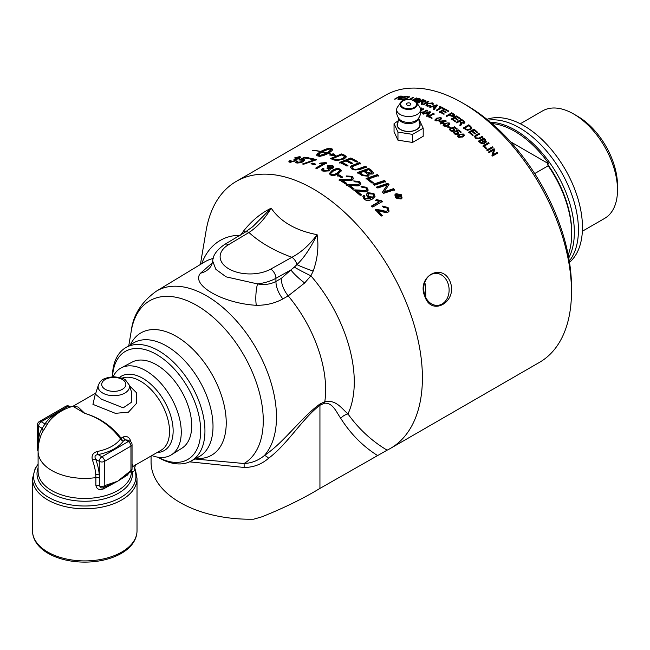 <?xml version="1.0" encoding="UTF-8"?>
<svg xmlns="http://www.w3.org/2000/svg" width="650" height="650" viewBox="0 0 650 650"><rect width="100%" height="100%" fill="white"/><g stroke="black" fill="none" stroke-linecap="round" stroke-linejoin="round"><path stroke-width="0.97" d="M375.31 200.736L376.456 200.078L381.461 201.256L382.168 201.971M371.434 206.424L378.942 202.093L379.121 201.622L375.481 200.257L376.618 199.599L381.639 200.785A154.164 89.009 60 0 1 382.354 201.508L372.718 207.066A154.164 89.009 -120 0 0 371.621 205.952L379.121 201.622M381.461 201.256L381.639 200.785M376.456 200.078L376.618 199.599M367.965 195.081L368.558 197.121L372.499 197.511L373.596 196.121M368.704 196.617L372.653 197.015L373.693 195.877L373.1 194.123L368.924 193.773L368.006 194.813L368.558 197.121M362.863 196.739L363.651 195.788L364.845 196.69M366.316 194.594L367.656 193.229L373.791 193.936L374.936 196.763M364.358 197.275L364.845 198.933L370.467 198.884L370.849 198.25L367.388 196.966L366.364 194.334L367.786 192.717L373.929 193.432L375.026 196.519L372.442 199.03C368.908 200.98 366.088 200.956 364 198.957L362.911 196.479L363.789 195.268L364.983 196.178L364.39 197.023L364.991 198.429L370.849 198.25M363.651 195.788L363.789 195.268M346.539 185.299L347.555 184.356L352.576 184.438C356.046 184.957 358.069 184.941 358.654 184.413L359.328 183.544L358.532 182.106L354.754 181.862L353.673 180.928L359.531 181.569L360.912 183.966L359.824 185.347C359.149 186.046 356.891 186.111 353.039 185.526L349.351 185.242L349.286 185.811L353.917 189.28M354.096 181.293L359.458 182.13L360.848 184.234M347.49 184.925L352.511 185.006C355.964 185.51 357.988 185.502 358.572 184.966L359.255 183.804M349.351 185.242A154.164 89.009 60 0 1 354.006 188.727L352.869 189.386A154.164 89.009 -120 0 0 346.596 184.73L347.555 184.356M337.602 176.028L338.788 175.346L342.396 177.515M341.234 177.596A154.164 89.009 -120 0 0 337.602 175.419L338.788 174.736A154.164 89.009 60 0 1 342.412 176.914L341.234 177.596M338.788 175.346L338.788 174.736M337.204 169.455L333.361 171.007L330.712 173.452L331.346 174.281C332.256 175.069 334.197 174.663 337.179 173.062L339.828 170.601L339.186 169.739L337.204 169.455M330.785 173.745L331.362 174.899C332.264 175.687 334.206 175.281 337.188 173.672L339.779 170.926M329.217 173.753L332.183 171.015C335.449 169.114 338.122 168.716 340.194 169.804L341.331 170.982M329.217 173.696L332.15 170.389C335.416 168.488 338.089 168.09 340.169 169.187L341.372 170.674L338.39 173.745C335.14 175.606 332.467 175.971 330.379 174.842L329.168 173.42M320.743 163.727L326.731 163.556M315.941 168.675L323.448 164.344L323.351 163.686L319.621 163.662L320.759 163.004L325.894 162.614A154.164 89.009 60 0 1 326.641 162.906L317.013 168.464A154.164 89.009 -120 0 0 315.851 168.017L323.351 163.686M325.983 163.264L325.894 162.614M320.864 163.662L320.759 163.004M303.485 164.206L309.083 161.964M310.513 159.096L315.908 160.119M314.048 159.949A154.164 89.009 -120 0 0 309.546 158.893L310.684 158.234A154.164 89.009 60 0 1 316.648 159.697L303.648 164.247A154.164 89.009 -120 0 0 302.486 163.979L314.048 159.949L314.169 160.534M310.838 158.909L310.684 158.234M289.079 162.11L290.29 161.249M295.303 159.559L295.1 158.917L298.659 158.137L298.716 157.17L294.548 157.926L299.658 156.609L300.771 157.081L299.756 158.251L296.587 159.266L296.912 159.981M299.219 157.292L300.69 157.471M298.862 158.819L298.927 157.844M295.319 159.599L296.676 159.543M294.905 161.362L295.059 160.16M290.071 161.265L289.843 160.582L291.062 160.526L290.891 161.704L290.257 161.452L290.599 162.273M297.026 159.583L296.587 159.266L295.88 160.786L289.908 162.264L288.771 161.834L289.843 160.582M299.528 158.088L298.716 157.17M291.062 162.248L290.891 161.704L294.702 160.688L294.84 159.477L293.954 159.51L295.1 158.917M295.75 160.444L294.84 159.477M398.726 196.82L398.133 196.251A153.416 88.579 60 0 0 397.906 196.016L398.101 195.569A154.164 89.009 60 0 1 398.328 195.804L399.539 196.552M399.523 196.755L399.132 195.333A154.164 89.009 -120 0 0 398.913 195.097L398.101 195.569M397.361 198.177L397.727 197.405M395.671 196.414L398.824 194.252A154.164 89.009 60 0 1 399.384 194.829L400.254 195.748L400.205 197.056L398.645 196.755L398.044 198.9M398.629 194.707L400.051 196.194L400.002 197.494M398.483 197.795L398.247 198.453A154.164 89.009 -120 0 0 397.564 197.73L397.776 195.983A154.164 89.009 -120 0 0 397.637 195.837L396.419 196.536A154.164 89.009 -120 0 0 395.858 195.959L398.824 194.252M398.645 196.755L398.678 197.348M395.509 195.349L396.077 198.055L400.384 198.941L401.286 197.836M400.587 198.502L401.408 197.624L400.757 195.016L396.435 194.163L395.59 195.114L396.281 197.608L400.587 198.502L400.384 198.941M394.794 195.065L395.744 194.106L401.107 195.154L401.984 198.161M395.931 193.643L401.31 194.699L402.098 197.949L401.091 199.038L395.736 197.917L394.867 194.838L395.744 194.106M373.23 184.738L384.345 180.984L385.531 182.008M374.546 185.218A154.164 89.009 -120 0 0 373.344 184.21L384.467 180.456A154.164 89.009 60 0 1 385.661 181.488L374.546 185.218M384.345 180.984L384.467 180.456M371.8 172.843L371.321 173.786L367.055 172.908A153.416 88.579 60 0 0 365.097 171.551L365.146 170.974A154.164 89.009 60 0 1 367.112 172.331L371.386 173.217L371.898 172.567L370.711 171.153A154.164 89.009 -120 0 0 368.656 169.715L365.146 170.974M363.423 175.094L363.366 175.671L362.156 174.891A153.416 88.579 60 0 0 359.986 173.412L360.035 172.827A154.164 89.009 60 0 1 362.204 174.314L363.423 175.094L367.014 175.329L367.591 174.639L366.324 173.127A154.164 89.009 -120 0 0 363.878 171.429L360.035 172.827M363.366 175.671L366.949 175.898L367.494 174.915M357.5 173.062L368.656 169L368.696 168.423A154.164 89.009 60 0 1 371.637 170.454L373.514 172.868L372.604 174.021L368.68 174.062L368.997 175.492M368.656 169L372.694 171.909L373.441 173.144M368.68 174.062L369.07 175.216L368.274 176.248L362.099 175.581A154.164 89.009 -120 0 0 357.541 172.469L368.696 168.423M352.641 163.865L347.303 161.086L347.262 160.461A154.164 89.009 60 0 1 352.625 163.248L351.358 163.735A154.164 89.009 -120 0 0 345.995 160.956L342.119 162.484L342.16 163.118L347.969 166.099M339.674 163.044L350.829 158.624L357.492 162.11M342.119 162.484A154.164 89.009 60 0 1 347.953 165.482L346.686 165.969A154.164 89.009 -120 0 0 339.625 162.411L350.781 157.991A154.164 89.009 60 0 1 357.484 161.493L356.216 161.98A154.164 89.009 -120 0 0 350.748 159.096L347.262 160.461M350.829 158.624L350.781 157.991M337.399 159.819L337.472 160.461L334.409 159.713A153.416 88.579 60 0 0 332.971 159.153L332.881 158.494A154.164 89.009 60 0 1 334.327 159.063L338.959 159.729L343.208 158.34L344.346 156.276L343.111 155.61A154.164 89.009 -120 0 0 341.502 154.952L332.881 158.494M337.472 160.461L343.273 158.982L344.419 156.918M344.346 156.276L344.573 157.105M331.289 158.893L341.632 154.602L346.239 157.048M333.694 159.827A154.164 89.009 -120 0 0 330.411 158.567L341.543 153.952A154.164 89.009 60 0 1 344.305 155.058L346.263 156.715L344.402 158.933L335.343 160.363L333.694 159.827M345.735 156.431L345.67 155.789M341.632 154.602L341.543 153.952M462.142 133.973L460.029 134.729L458.583 136.021L458.9 136.841L462.085 136.468L463.523 135.184L463.214 134.339L462.142 133.973M458.575 136.305L458.778 137.369L461.955 136.987L463.418 135.419M457.624 136.378L459.266 134.721L463.637 134.558L464.262 135.647M457.738 135.85L459.379 134.184L463.759 134.038L464.36 135.387L462.727 137.02L458.364 137.15L457.746 135.826M449.548 129.659L450.011 129.139L450.743 129.602L451.003 131.089M452.652 128.732L454.626 130.293M451.246 128.578L454.464 127.392L457.039 129.342M451.766 131.308L453.131 131.024L453.676 130.065M450.45 129.911L450.816 129.041L450.824 130.374L453.221 130.471L453.781 129.805L453.302 128.928L451.319 128.018L454.537 126.831A154.164 89.009 60 0 1 457.129 128.798L456.511 129.155A154.164 89.009 -120 0 0 454.431 127.571L452.733 128.18L454.049 128.732L454.707 130.032L453.96 130.959L452.302 131.357L450.296 130.683L449.54 129.374L450.084 128.578L450.816 129.041M450.011 129.139L450.084 128.578M452.668 128.611L452.733 128.18M454.464 127.392L454.537 126.831M428.114 117.073L433.387 114.026L433.363 113.401A154.164 89.009 60 0 1 434.062 113.766L429.406 116.447L429.431 117.073L432.014 118.471M433.387 114.026L434.086 114.384M429.406 116.447A154.164 89.009 60 0 1 432.006 117.853L431.381 118.211A154.164 89.009 -120 0 0 428.082 116.447L433.363 113.401M426.359 113.864L426.311 113.238A154.164 89.009 60 0 1 428.098 114.108L429.739 112.182L426.311 113.238M426.798 116.399L427.749 114.546A153.416 88.579 60 0 1 428.139 114.741L428.098 114.108M428.139 114.741L429.739 112.182M429.747 112.385L430.723 112.686M425.701 113.547L426.319 113.368M423.369 114.124A154.164 89.009 -120 0 0 422.63 113.782L429.934 111.686A154.164 89.009 60 0 1 430.682 112.052L427.562 116.179A154.164 89.009 -120 0 0 426.766 115.773L427.749 114.546A154.164 89.009 -120 0 0 425.547 113.474L423.369 114.124M429.975 112.32L429.934 111.686M421.46 108.558L421.379 107.965A154.164 89.009 60 0 1 422.037 108.225L420.55 109.086M420.428 108.517L421.379 107.965M488.597 152.214L493.878 149.167L494.52 149.89L492.863 155.106L497.014 152.709L497.608 153.4M489.426 152.466A154.164 89.009 -120 0 0 488.816 151.791L494.098 148.736A154.164 89.009 60 0 1 494.747 149.459L493.098 154.692L497.25 152.303A154.164 89.009 60 0 1 497.843 152.994L492.562 156.041A154.164 89.009 -120 0 0 491.928 155.301L493.569 150.069L489.426 152.466M497.014 152.709L497.25 152.303M492.863 155.106L493.098 154.692M494.52 149.89L494.747 149.459M493.878 149.167L494.098 148.736M482.95 146.177L488.418 142.667A154.164 89.009 60 0 1 489.068 143.341L484.413 146.031L484.218 146.486L486.606 149.004M488.223 143.13L488.873 143.796M484.413 146.031A154.164 89.009 60 0 1 486.817 148.566L486.192 148.923A154.164 89.009 -120 0 0 483.137 145.722L488.418 142.667M475.369 136.833L475.808 138.32L478.847 138.621L481.894 136.857L482.56 137.491M474.402 136.549L478.611 133.803L479.277 134.42M481.894 136.857L482.056 136.37A154.164 89.009 60 0 1 482.723 137.012L479.676 138.767L475.394 138.247L474.443 136.289L478.757 133.307A154.164 89.009 60 0 1 479.432 133.916L475.394 136.573L475.962 137.832L479.009 138.133L482.056 136.37M478.611 133.803L478.757 133.307M457.925 120.266L455.024 118.276L455.073 117.691A154.164 89.009 60 0 1 457.982 119.689L457.356 120.055A154.164 89.009 -120 0 0 454.448 118.056L452.652 119.088L452.611 119.673L455.821 121.883M451.287 119.567L456.568 116.521L460.354 119.112M452.652 119.088A154.164 89.009 60 0 1 455.878 121.306L455.252 121.672A154.164 89.009 -120 0 0 451.327 118.983L456.609 115.936A154.164 89.009 60 0 1 460.411 118.536L459.794 118.901A154.164 89.009 -120 0 0 456.682 116.764L455.073 117.691M456.568 116.521L456.609 115.936M453.708 114.871L453.407 116.358L453.676 115.464L453.407 116.358L451.206 116.122A153.416 88.579 60 0 0 449.849 115.278L449.865 114.676A154.164 89.009 60 0 1 451.23 115.529L453.44 115.773L453.708 114.871L453.107 114.433A154.164 89.009 -120 0 0 451.758 113.588L449.865 114.676M446.387 116.447L451.661 113.401L454.764 115.651M447.102 116.277A154.164 89.009 -120 0 0 446.396 115.846L451.677 112.799A154.164 89.009 60 0 1 453.668 114.034L454.854 115.351L454.179 116.228L450.596 115.887A154.164 89.009 -120 0 0 449.247 115.042L447.102 116.277M454.391 115.172L454.423 114.579M451.661 113.401L451.677 112.799M439.238 107.299L439.863 106.941L444.015 109.046M436.304 110.841L440.96 108.152L440.927 107.526A154.164 89.009 -120 0 0 439.197 106.665L439.814 106.308A154.164 89.009 60 0 1 443.999 108.42L443.373 108.786A154.164 89.009 -120 0 0 441.626 107.876L436.971 110.565A154.164 89.009 -120 0 0 436.272 110.216L440.927 107.526M439.863 106.941L439.814 106.308M433.201 107.055L433.144 106.446A154.164 89.009 60 0 1 434.923 107.258L436.564 105.357L433.144 106.446M433.631 109.533L434.574 107.689A153.416 88.579 60 0 1 434.972 107.9L434.923 107.258M434.972 107.9L436.564 105.357M436.581 105.584L437.564 105.853M432.567 106.771L433.152 106.6M430.202 107.356A154.164 89.009 -120 0 0 429.463 107.039L436.759 104.878A154.164 89.009 60 0 1 437.507 105.219L434.379 109.281A154.164 89.009 -120 0 0 433.582 108.899L434.574 107.689A154.164 89.009 -120 0 0 432.372 106.689L430.202 107.356M436.816 105.519L436.759 104.878M423.556 104.691A154.164 89.009 -120 0 0 422.874 104.439L428.147 101.392A154.164 89.009 60 0 1 428.837 101.644L423.556 104.691M428.236 101.985L428.147 101.392M421.289 101.774L421.192 101.205A154.164 89.009 60 0 1 422.654 101.66L424.808 101.571L424.564 100.709A154.164 89.009 -120 0 0 422.931 100.197L421.192 101.205M421.85 102.034A153.416 88.579 60 0 1 422.646 102.286M424.921 102.229L424.677 101.368M424.897 102.082L424.564 100.709M421.346 104.536L421.842 102.594M425.084 100.978L426.034 101.376M420.745 101.603L421.208 101.335M418.243 102.911A154.164 89.009 -120 0 0 417.56 102.7L422.833 99.653A154.164 89.009 60 0 1 425.116 100.36L426.148 101.01L425.514 101.806L422.63 102.147L422.094 104.171A154.164 89.009 -120 0 0 421.241 103.878L421.371 101.798A154.164 89.009 -120 0 0 420.582 101.554L418.243 102.911M422.029 102.838L421.728 101.928M422.939 100.197L422.833 99.653M416.398 98.434L416.284 97.963A154.164 89.009 60 0 1 416.959 98.109L413.254 100.23M412.677 100.027L416.284 97.963M413.116 97.752L413.01 97.313A154.164 89.009 60 0 1 413.668 97.435L410.118 99.499M409.354 99.442L413.01 97.313M402.976 99.653A154.164 89.009 -120 0 0 399.336 99.312L404.617 96.265A154.164 89.009 60 0 1 408.135 96.59L407.517 96.947A154.164 89.009 -120 0 0 404.633 96.671L403.016 97.606A154.164 89.009 60 0 1 405.722 97.866L405.096 98.223A154.164 89.009 -120 0 0 402.399 97.963L400.603 99.003A154.164 89.009 60 0 1 403.593 99.296L402.976 99.653M400.733 99.426L400.603 99.003M403.146 98.028L403.016 97.606M404.747 96.679L404.617 96.265M399.474 98.093L398.71 99.271A154.164 89.009 -120 0 0 397.914 99.231L398.539 97.825L398.084 97.443A154.164 89.009 60 0 1 399.441 97.476L401.505 97.004L401.334 96.468A154.164 89.009 -120 0 0 399.831 96.436L398.084 97.443M398.759 98.134A153.416 88.579 60 0 1 399.449 98.15M401.602 97.313L401.334 96.468M398.133 99.913L398.767 98.507M401.936 96.809L402.472 96.834M398.214 97.809A154.164 89.009 -120 0 0 397.483 97.793L395.135 99.149A154.164 89.009 -120 0 0 394.509 99.149L399.791 96.103A154.164 89.009 60 0 1 401.895 96.127L402.821 96.346L402.163 97.037L399.49 97.971M398.604 99.247L398.539 97.825M329.664 149.053L322.229 151.409L322.067 150.735L326.763 148.842L330.119 148.444A154.164 89.009 60 0 1 331.825 148.85L332.532 149.606L332.158 150.483L328.64 153.311A154.164 89.009 60 0 1 331.744 154.261L333.255 153.749L335.961 155.821L329.558 155.009L331.451 154.359A154.164 89.009 -120 0 0 328.421 153.441L323.042 155.748L319.044 156.236A154.164 89.009 -120 0 0 317.338 155.821L316.648 155.074L317.614 153.652A154.164 89.009 60 0 1 319.304 154.009L318.346 155.447L319.256 155.781L326.706 152.961A154.164 89.009 -120 0 0 322.384 151.921L322.595 151.791A154.164 89.009 60 0 1 326.918 152.839L330.062 150.491L330.72 148.801L326.146 149.996L321.555 152.319A154.164 89.009 60 0 1 322.4 152.506L318.776 153.538L319.02 151.816A154.164 89.009 60 0 1 319.865 151.97L322.067 150.735M323.424 150.832L323.253 150.158M322.229 151.409L321.092 152.019L320.921 151.344M321.092 152.019L320.027 152.644L319.865 151.97M320.027 152.644L319.191 152.49L319.02 151.816M319.191 152.49L318.939 154.213M332.597 149.939L330.273 149.118M331.963 149.524L331.825 148.85M330.208 148.85L330.119 148.444M329.631 148.939L329.509 148.379M328.884 149.102L328.729 148.428M327.966 149.256L327.803 148.582M326.926 149.516L326.763 148.842M325.804 149.874L325.642 149.199M324.618 150.321L324.456 149.646M326.706 152.961L326.844 153.627L325.78 154.204L325.65 153.53M325.78 154.204L324.675 154.732L324.537 154.066M324.675 154.732L323.554 155.22L323.408 154.554M323.554 155.22L322.433 155.643L322.294 154.976M322.433 155.643L321.352 155.992L321.206 155.326M321.352 155.992L320.328 156.268L320.19 155.594M319.361 156.276L319.256 155.781M320.328 156.268L319.402 156.455M319.459 154.684L317.777 154.326L317.614 153.652M317.777 154.326L317.273 154.862L317.111 154.188M317.273 154.862L316.948 155.334L316.786 154.659M316.948 155.334L316.802 155.748M332.361 149.687L332.223 149.021M330.882 150.174L330.631 150.638L330.484 149.971M330.631 150.638L330.2 151.157L330.062 150.491M330.2 151.157L329.615 151.718L329.477 151.052M329.615 151.718L328.884 152.311L328.746 151.637M328.884 152.311L328.023 152.912L327.884 152.238M328.023 152.912L327.056 153.506L326.918 152.839M331.451 154.359L331.37 155.09M334.311 155.456L333.361 154.407L331.533 154.814M333.361 154.407L333.255 153.749M331.858 154.919L331.744 154.261M320.645 151.393L320.426 151.523A154.164 89.009 -120 0 0 312.317 150.394L312.536 150.264A154.164 89.009 60 0 1 320.645 151.393M409.232 97.11L409.118 96.712L403.837 99.759A154.164 89.009 -120 0 1 404.958 99.913L405.194 99.767M405.218 99.84L405.121 99.483A154.164 89.009 60 0 1 406.169 99.637M409.118 96.712A154.164 89.009 60 0 1 409.776 96.801L405.121 99.483M416.618 100.36L416.504 99.816A154.164 89.009 60 0 1 417.601 100.092L419.908 99.523L420.046 100.214M419.624 100.368L419.112 99.149A154.164 89.009 -120 0 0 418.096 98.889L416.504 99.816M417.601 100.092L418.527 100.896M415.326 101.546L417.446 101.343L417.048 100.474A154.164 89.009 -120 0 0 415.878 100.173L414.643 100.88M417.95 101.644L417.828 100.88L417.544 101.822M419.876 99.458L420.712 99.751M416.122 100.23L416.536 99.994M418.584 101.197L418.454 100.539L418.145 101.546L416.187 102.091M418.161 98.914L418.048 98.369A154.164 89.009 60 0 1 419.949 98.849L420.834 99.377L418.706 100.839M414.148 100.62L418.048 98.369M430.406 106.104L430.341 105.552L430.861 105.95L426.928 106.072L425.856 105.146L427.245 103.521L432.404 102.919L433.339 103.805L432.933 104.666L432.079 104.471L431.787 103.261L427.96 103.781L426.782 105.048L427.212 106.169M432.477 104.561L432.404 103.829L432.079 104.471M432.152 103.456L433.298 104.138M425.986 105.454L427.497 104.081M426.782 105.048L427.473 105.698L430.341 105.552M446.111 112.726L443.202 111.101L443.186 110.484A154.164 89.009 60 0 1 446.111 112.117L445.494 112.483A154.164 89.009 -120 0 0 442.569 110.841L440.773 111.881L440.789 112.499L444.015 114.311M439.465 112.483L444.746 109.436L448.549 111.548M440.773 111.881A154.164 89.009 60 0 1 444.015 113.701L443.389 114.059A154.164 89.009 -120 0 0 439.449 111.865L444.73 108.81A154.164 89.009 60 0 1 448.549 110.939L447.923 111.304A154.164 89.009 -120 0 0 444.803 109.549L443.186 110.484M444.746 109.436L444.73 108.81M459.867 121.152L461.614 120.144A154.164 89.009 -120 0 1 463.271 121.355L463.45 123.24L461.281 122.801A153.416 88.579 60 0 0 459.802 121.721L459.867 121.152A154.164 89.009 60 0 1 461.354 122.241L463.531 122.688L463.872 122.249L463.45 123.24L463.198 121.916M459.883 125.661L460.354 122.947M456.162 122.923L461.443 119.876L461.5 119.308A154.164 89.009 60 0 1 463.824 120.997L464.872 122.419L464.238 123.224L461.337 122.947L460.826 125.767A154.164 89.009 -120 0 0 459.964 125.109L460.427 122.387L460.549 123.37M461.411 123.971L461.281 124.8M461.443 119.876L464.774 122.696M460.427 122.387L460.062 122.086A154.164 89.009 -120 0 0 459.266 121.501L456.918 122.858A154.164 89.009 -120 0 0 456.227 122.354L461.5 119.308M461.337 122.947L461.362 124.247M467.545 129.756L467.439 130.293L465.806 129.472A153.416 88.579 60 0 0 464.709 128.578L464.807 128.042A154.164 89.009 60 0 1 465.912 128.936L467.545 129.756L469.747 129.212L470.706 127.376L469.934 126.596A154.164 89.009 -120 0 0 468.845 125.71L464.807 128.042M467.439 130.293L469.633 129.74L470.592 127.912M470.706 127.376L470.722 128.343M463.401 128.391L468.683 125.344L471.299 127.571L471.681 128.594M471.673 128.416L470.438 129.813L465.368 129.358A154.164 89.009 -120 0 0 463.499 127.847L468.78 124.8A154.164 89.009 60 0 1 470.559 126.238L471.762 128.334M468.683 125.344L468.78 124.8M475.134 133.981L472.323 131.503L472.444 130.983A154.164 89.009 60 0 1 475.28 133.469L474.654 133.835A154.164 89.009 -120 0 0 471.819 131.349L469.901 132.901L473.021 135.647M468.601 132.681L473.882 129.634L477.563 132.86M470.031 132.381A154.164 89.009 60 0 1 473.168 135.143L472.542 135.501A154.164 89.009 -120 0 0 468.723 132.161L474.004 129.114A154.164 89.009 60 0 1 477.701 132.348L477.076 132.714A154.164 89.009 -120 0 0 474.061 130.057L472.444 130.983M473.882 129.634L474.004 129.114M485.379 141.814L483.819 142.09L483.137 141.505A153.416 88.579 60 0 0 482.073 140.449L482.243 139.969A154.164 89.009 60 0 1 483.316 141.034L485.42 141.57M485.046 142.171L484.835 140.034A154.164 89.009 -120 0 0 483.836 139.051L482.243 139.969M483.283 143.349L482.942 143.723L480.862 143.073A153.416 88.579 60 0 0 479.635 141.854L479.806 141.383A154.164 89.009 60 0 1 481.049 142.602L483.332 143.097M482.942 143.723L482.771 141.464A154.164 89.009 -120 0 0 481.618 140.335L479.806 141.383M478.351 141.57L483.803 138.044A154.164 89.009 60 0 1 485.664 139.88L485.956 142.317L484.144 142.261L484.185 143.609M483.632 138.523L486.322 141.984M484.144 142.261L483.795 143.942L480.415 142.959A154.164 89.009 -120 0 0 478.522 141.091L483.803 138.044M484.307 143.398L483.795 143.942M486.444 141.765L485.956 142.317M486.85 150.304L492.131 147.257L492.765 147.948M487.703 150.564A154.164 89.009 -120 0 0 487.061 149.866L492.343 146.819A154.164 89.009 60 0 1 492.984 147.518L487.703 150.564M492.131 147.257L492.343 146.819M423.564 112.604L426.692 110.801L427.383 111.109M426.692 110.801L426.636 110.159A154.164 89.009 60 0 1 427.326 110.468L424.279 112.231L419.908 112.661M420.485 112.271L423.589 111.914L426.636 110.159M423.288 109.338L423.207 108.696A154.164 89.009 60 0 1 423.906 108.981L420.745 110.801M420.704 110.142L423.207 108.696M439.384 117.747L437.271 118.576L436.158 120.453L439.376 119.836L440.473 117.951L439.384 117.747M435.898 120.226L435.996 120.941M435.809 120.543L436.15 121.006M438.084 121.062L439.359 120.437L440.464 118.552M440.473 117.951L440.733 118.796M434.972 120.339L438.425 118.008M440.627 118.064L441.602 118.853M434.972 119.998L436.597 118.186L441.017 117.65L441.675 118.552L440.042 120.25L435.63 120.762L434.964 119.868M440.375 121.347L440.351 121.948A153.416 88.579 60 0 1 442 122.996L442.024 122.403L444.413 121.03L440.375 121.347A154.164 89.009 60 0 1 442.024 122.403M442 122.996L444.381 121.615L444.413 121.03M444.405 121.176L445.534 121.095L445.567 120.502A154.164 89.009 60 0 1 446.095 120.851L442.674 122.826L443.349 123.874M445.534 121.095L446.062 121.436M439.124 121.891L440.367 121.493M440.139 124.069L441.431 122.744A154.164 89.009 -120 0 0 439.148 121.298L445.567 120.502M442.674 122.826A154.164 89.009 60 0 1 443.381 123.289L442.788 123.63A154.164 89.009 -120 0 0 442.081 123.167L440.814 123.898A154.164 89.009 -120 0 0 440.172 123.476L441.431 122.744M439.725 121.55L439.741 120.957M447.574 122.939L445.461 123.744L444.348 125.71L447.549 125.182L448.663 123.207L447.574 122.939M444.048 125.377L444.283 126.271M443.958 125.678L444.299 126.279M445.754 126.506L447.501 125.759L448.614 123.784M449.776 124.239L448.679 123.216L448.914 124.126M443.121 125.474L444.754 123.882L447.127 123.013M443.154 125.068L444.795 123.297L449.207 122.899L449.857 123.955L448.216 125.645L443.812 126.011L443.154 124.979M447.72 127.213L448.37 126.839L450.344 128.261M449.759 128.074A154.164 89.009 -120 0 0 447.777 126.644L448.427 126.271A154.164 89.009 60 0 1 450.409 127.692L449.759 128.074M448.37 126.839L448.427 126.271M453.586 132.714L454.041 132.202L454.764 132.689L454.764 134.054L457.145 134.192L457.706 133.258M456.682 131.828L458.64 133.526M455.276 131.649L458.486 130.479L461.045 132.535M454.48 132.998L454.862 132.145L454.862 133.518L457.251 133.656L457.811 133.006L457.348 132.072L455.366 131.105L458.583 129.935A154.164 89.009 60 0 1 461.159 131.999L460.533 132.356A154.164 89.009 -120 0 0 458.469 130.691L456.771 131.292L458.087 131.877L458.729 133.274L457.982 134.168L456.332 134.558L454.334 133.827L453.594 132.429L454.139 131.657L454.862 132.145M454.041 132.202L454.139 131.657M456.698 131.731L456.771 131.292M458.486 130.479L458.583 129.935M350.399 167.481L351.447 166.351L359.458 163.223L360.693 163.946M352.081 167.619L353.048 169.211C354.348 170.202 356.403 170.162 359.231 169.097L365.365 166.831L366.6 167.635M359.458 163.223L359.458 162.614A154.164 89.009 60 0 1 360.693 163.345L352.649 166.449L352.024 167.302L353.056 168.61C354.364 169.609 356.428 169.569 359.255 168.504L365.398 166.246A154.164 89.009 60 0 1 366.632 167.042L360.084 169.439L352.097 169.236L350.358 167.164L351.439 165.742L359.458 162.614M353.373 165.539L353.364 164.921M365.365 166.831L365.398 166.246M366.015 179.043L377.154 175.151L377.236 174.598A154.164 89.009 60 0 1 378.454 175.549L368.574 178.969L368.493 179.522L373.149 183.202M377.154 175.151L378.357 176.093M368.574 178.969A154.164 89.009 60 0 1 373.254 182.666L371.995 183.097A154.164 89.009 -120 0 0 366.096 178.49L377.236 174.598M382.273 192.725L387.319 184.763L377.804 188.029A154.164 89.009 -120 0 0 376.642 187.013L387.749 183.316A154.164 89.009 60 0 1 389.009 184.446L384.207 191.774L393.526 188.654A154.164 89.009 60 0 1 394.664 189.759L383.614 193.343A154.164 89.009 -120 0 0 382.428 192.229L387.319 184.763M384.207 191.774L384.053 192.262L393.356 189.142L394.493 190.239M376.512 187.525L387.611 183.828L388.863 184.949M393.356 189.142L393.526 188.654M387.611 183.828L387.749 183.316M295.823 162.703L297.204 161.793M302.681 159.941L304.744 160.322M304.59 158.007L308.287 158.421M300.406 159.981L301.381 159.518M301.966 162.264L303.29 160.964L303.119 160.29L298.862 159.941L304.655 157.211A154.164 89.009 60 0 1 309.14 157.926L308.011 158.576A154.164 89.009 -120 0 0 304.411 157.982L301.348 159.396L303.648 159.299L304.761 159.949L303.355 161.598L300.381 162.76L296.839 163.028L295.588 162.403L296.636 161.086L297.887 161.176L297.798 162.468L302.063 161.436L303.119 160.29M297.968 163.101L297.131 162.11L297.765 163.101M296.831 161.769L296.636 161.086M301.47 159.827L301.348 159.396M304.842 157.885L304.655 157.211M311.894 164.036L315.079 164.596M314.584 164.881A154.164 89.009 -120 0 0 311.049 163.784L312.236 163.101A154.164 89.009 60 0 1 315.77 164.198L314.584 164.881M312.358 163.759L312.236 163.101M321.628 170.072L322.619 168.862L323.936 169.276M327.738 168.326L328.023 167.529L331.744 167.602L332.386 166.741L331.679 166.01L328.226 166.237L327.267 165.612L332.621 165.441L333.913 166.822L332.93 168.196L329.672 168.683L330.159 169.837M327.34 166.254L332.678 166.075L333.881 167.139M328.079 168.171L331.793 168.236L332.312 167.066M323.237 170.097L323.911 171.194L327.868 170.95L328.583 169.561M322.619 168.862L322.554 168.22L323.871 168.634L323.115 169.772L323.854 170.552L327.827 170.316L328.632 169.236L326.869 168.066L328.023 167.529M329.672 168.683L330.2 169.512L329.095 170.909L322.871 171.112L321.547 169.756L322.554 168.22M339.146 180.367L340.129 179.384L345.166 179.294C348.644 179.668 350.675 179.595 351.268 179.075L351.942 178.165L351.122 176.906L347.336 176.792L346.247 175.947L352.129 176.361L353.535 178.474L352.446 179.92C351.772 180.602 349.505 180.732 345.629 180.31L341.941 180.156L341.908 180.749L346.572 183.877M346.223 176.54L352.089 176.946L353.486 178.75M340.104 179.977L345.134 179.888C348.603 180.253 350.626 180.172 351.219 179.652L351.877 178.441M341.941 180.156A154.164 89.009 60 0 1 346.621 183.3L345.491 183.958A154.164 89.009 -120 0 0 339.17 179.774L340.129 179.384M353.868 190.783L354.924 189.873L359.921 190.125C363.366 190.775 365.381 190.832 365.966 190.287L366.632 189.467L365.869 187.858L362.107 187.476L361.043 186.452L366.868 187.322L368.184 190.011L367.12 191.311C366.446 192.026 364.195 192.018 360.368 191.287L356.704 190.873L356.606 191.409L361.173 195.211M361.408 186.802L366.754 187.85L368.111 190.263M354.827 190.418L359.816 190.661C363.252 191.303 365.259 191.352 365.852 190.808L366.543 189.719M356.704 190.873A154.164 89.009 60 0 1 361.303 194.691L360.165 195.341A154.164 89.009 -120 0 0 353.966 190.239L354.924 189.873M375.196 210.259L376.342 209.471L381.201 210.169C384.524 211.185 386.482 211.404 387.083 210.828L387.652 210.251L387.091 208.057L383.451 207.317L382.452 206.066L388.091 207.529L389.066 211.169L388.148 212.071C387.457 212.834 385.271 212.656 381.582 211.526L378.04 210.754L377.829 211.201L382.102 215.873M382.679 206.343L387.879 207.959L388.944 211.372M376.139 209.926L380.998 210.608C384.304 211.607 386.262 211.827 386.856 211.25L387.53 210.446M378.04 210.754A154.164 89.009 60 0 1 382.33 215.459L381.192 216.109A154.164 89.009 -120 0 0 375.391 209.812L376.342 209.471M236.316 181.366L385.385 95.298A154.164 89.009 60 0 1 462.475 102.936A154.164 89.009 60 0 1 571.48 291.744A154.164 89.009 60 0 1 539.549 362.318L390.479 448.386A154.164 89.009 -120 0 0 390.479 270.376A154.164 89.009 -120 0 0 236.316 181.366A154.164 89.009 -120 0 0 206.066 230.904L200.395 264.477M151.068 456.007L151.068 462.118A98.922 57.111 0 0 0 253.711 519.188L261.861 516.839C284.091 507.91 303.452 498.436 319.938 488.41L387.099 450.174A154.164 89.009 -120 0 0 390.479 448.386M424.905 296.571C416.041 276.827 442.268 261.658 450.239 281.946C457.852 301.819 431.608 316.948 424.905 296.571M424.653 282.758L425.604 284.789L425.799 297.537M486.939 119.34A83.054 47.954 60 0 1 573.942 187.249A83.054 47.954 60 0 1 569.506 262.356M569.294 261.024A83.338 48.116 -120 0 0 561.178 171.819A83.338 48.116 -120 0 0 487.988 120.193M617.5 189.971L617.5 185.396A56.461 32.597 -120 0 0 577.582 116.253L573.617 113.969A62.059 35.831 60 0 1 617.5 189.971A62.059 35.831 60 0 1 604.646 218.384L582.359 231.246M520.309 123.76L542.596 110.898A62.059 35.831 60 0 1 573.617 113.969L577.582 116.253M547.243 163.735A81.469 47.036 60 0 1 571.707 232.261L571.707 233.781A83.338 48.116 -120 0 0 548.169 165.791L547.243 163.735L549.039 164.011A82.404 47.572 -120 0 0 491.977 123.541M568.197 254.898A83.338 48.116 -120 0 0 571.707 233.781M490.392 122.192A83.338 48.116 60 0 1 557.091 174.184A83.338 48.116 60 0 1 568.766 257.936M510.526 141.773L549.039 164.011M548.169 165.791L534.698 173.574M418.527 119.551L419.299 119.787L423.199 128.196L412.531 134.363L397.954 132.104L397.954 140.181L394.046 131.763L394.046 123.687L398.588 120.486M397.954 132.104L394.046 123.687M398.133 122.159A11.497 6.638 0 0 0 408.623 131.519A11.497 6.638 0 0 0 419.12 122.159M412.531 134.363L412.531 142.439L397.954 140.181M412.531 142.439L423.199 136.273L423.199 128.196M400.173 114.489A11.952 6.898 0 0 0 413.863 115.814A11.952 6.898 0 0 0 420.493 108.769A11.952 6.898 0 0 0 419.705 107.014L416.601 102.611A8.612 4.973 0 0 0 408.623 99.507A8.612 4.973 0 0 0 400.644 102.611A8.612 4.973 0 0 0 402.537 107.989A8.612 4.973 0 0 0 414.716 107.989A8.612 4.973 0 0 0 416.601 102.611L412.019 99.84C404.926 99.418 401.131 100.336 400.644 102.611L397.548 107.014A11.952 6.898 0 0 0 396.76 108.761A11.952 6.898 0 0 0 400.173 114.489M410.207 103.236A2.242 1.292 0 0 0 409.37 102.936A2.242 1.292 0 0 0 407.875 102.936A2.242 1.292 0 0 0 406.648 104.756A2.242 1.292 0 0 0 409.955 105.194A2.242 1.292 0 0 0 410.207 103.236M418.015 118.974L418.007 118.991A10.376 5.996 180 0 1 415.967 120.664A10.376 5.996 180 0 1 399.246 118.991L399.23 118.974M398.783 118.024L397.727 123.11A11.318 6.532 0 0 0 402.902 130.512A11.318 6.532 0 0 0 416.626 129.496A11.318 6.532 0 0 0 419.518 123.11L418.462 118.024M151.848 455.561A50.204 28.982 -120 0 0 171.413 454.805A50.204 28.982 -120 0 0 170.861 397.166A50.204 28.982 -120 0 0 121.217 367.876A50.204 28.982 -120 0 0 113.092 376.756M121.217 367.876L132.243 362.058A49.725 28.714 60 0 1 181.415 391.072A49.725 28.714 60 0 1 181.959 448.167L171.413 454.805M132.048 455.488L132.048 450.182M134.493 465.579L133.079 466.343L132.048 463.751M134.461 465.595L161.037 450.255A41.064 23.709 60 0 0 161.947 404.471A41.064 23.709 60 0 0 121.924 378.202M130 441.261A3.729 1.316 165.4 0 1 130.609 440.838C129.204 436.995 126.701 435.719 123.102 437.011L121.103 438.165C111.694 425.969 99.58 417.698 84.76 413.351L78.106 407.022L72.889 406.323L95.656 393.177M95.217 394.452L92.942 404.365L115.367 413.335L128.44 412.165L136.419 403.488L136.541 392.803L129.423 385.653M32.5 530.749C32.541 535.413 34.06 539.793 37.058 543.871A51.797 29.9 0 0 0 48.133 553.361A51.797 29.9 0 0 0 132.462 543.871C135.452 539.793 136.979 535.413 137.02 530.749A52.26 30.168 180 0 1 104.756 558.618A52.26 30.168 180 0 1 47.808 552.086A52.26 30.168 180 0 1 32.5 530.749L32.5 478.619A52.26 30.168 0 0 0 47.808 499.956A52.26 30.168 0 0 0 104.756 506.496A52.26 30.168 0 0 0 137.02 478.619L135.817 471.746A3.729 2.982 160.4 0 0 134.883 470.527A51.163 29.543 180 0 1 79.129 505.822A51.163 29.543 180 0 1 38.098 464.344M131.406 391.609L129.179 384.946L125.791 380.364C125.182 378.95 121.233 377.739 113.961 376.748C100.904 378.032 100.531 381.331 98.402 384.946A15.673 9.051 0 0 0 102.708 393.055A15.673 9.051 0 0 0 121.144 394.648A15.673 9.051 0 0 0 129.179 384.946M131.422 391.649L131.284 402.391L123.224 407.826L101.449 399.197L95.347 394.103M92.454 460.127A39.894 23.034 60 0 1 95.753 474.736A3.729 1.958 175.9 0 1 99.279 475.069A43.087 24.879 -120 0 0 95.712 459.298A3.729 0.869 -20.3 0 0 92.454 460.127C91.26 455.731 92.812 452.855 97.102 451.523A3.729 0.967 79 0 0 98.085 454.577A41.901 24.188 0 0 0 123.386 441.009A3.729 2.811 36 0 1 120.526 438.961A38.797 22.401 180 0 1 97.102 451.523M95.712 459.298C94.266 456.462 95.062 454.886 98.085 454.577L101.92 456.788A3.729 2.153 120 0 0 99.279 461.354L95.712 459.298M103.35 487.663A3.729 0.707 -114.8 0 0 103.529 488.865L117.756 481.171L104.049 487.289A3.729 2.153 -120 0 0 104.821 485.582L104.553 461.354A3.729 2.153 180 0 1 99.279 461.354L99.336 478.148A3.729 2.153 0 0 0 95.867 477.612L95.867 485.233C96.582 489.076 99.019 490.336 103.188 489.027L103.529 488.865M126.352 474.801L117.756 481.171L127.473 475.036A3.729 3.209 49.9 0 1 128.001 473.59M103.025 487.776A3.729 0.699 -114.2 0 0 103.188 489.027M99.336 478.148L99.336 485.769A3.729 2.153 0 0 0 104.553 485.737A3.729 2.153 60 0 1 103.781 487.451A3.729 3.729 0 0 1 101.311 487.898L99.336 485.769A3.729 2.153 0 0 0 95.867 485.233M95.753 474.736L95.867 477.612A46.662 26.942 0 0 1 38.098 451.449A46.662 46.662 0 0 1 41.072 435.053A39.894 23.034 60 0 1 42.851 431.486L47.978 423.158A38.797 22.401 180 0 1 50.562 419.705A46.662 46.662 0 0 1 72.954 406.307L84.76 413.351C99.393 417.934 111.321 426.473 120.526 438.961A3.729 1.381 -35.9 0 1 121.103 438.165A3.729 2.153 -120 0 0 123.386 441.009L125.385 439.855L128.091 440.156L130.179 441.358A3.729 2.153 120 0 0 128.31 441.545L101.92 456.788A3.729 2.153 60 0 1 104.553 461.354L130.951 446.119A3.729 2.153 -120 0 0 128.31 441.545L125.385 439.855A3.729 2.153 60 0 1 123.102 437.011M128.115 473.509A3.729 3.209 -131.2 0 0 127.628 474.914L128.806 473.038M58.931 412.588A41.901 24.188 0 0 0 45.037 423.946A3.729 2.893 -149.8 0 0 47.978 423.158M39.341 421.549A3.729 3.729 0 0 0 37.472 424.783A3.729 2.153 180 0 0 38.569 426.302L42.136 428.366A43.087 24.879 -120 0 0 38.569 440.017L38.569 426.302A3.729 2.153 -60 0 1 41.21 421.736L67.6 406.494A3.729 2.153 -120 0 0 65.739 406.307L39.341 421.549A3.729 2.153 60 0 1 41.21 421.736L45.037 423.946L42.136 428.366A3.729 2.925 -147.2 0 1 42.851 431.486M38.821 443.251A3.729 2.153 180 0 0 38.512 443.032L38.569 440.017A3.729 2.332 -175.5 0 1 39.341 440.765M130.683 470.657A3.729 2.153 60 0 1 129.911 472.363L130.179 472.209A3.729 2.153 -120 0 0 130.951 470.503A3.729 2.153 0 0 0 132.048 468.975L132.048 444.592A3.729 2.153 180 0 1 130.951 446.119L130.951 470.503L117.756 481.171L104.821 485.582M135.817 471.754L134.672 467.764A3.729 0.431 171.3 0 1 134.672 467.764A3.729 0.431 171.3 0 1 134.599 467.862L134.883 470.527L132.397 471.778A3.729 3.453 63.7 0 1 131.714 470.511M135.346 465.091L134.599 467.862M132.048 467.407A3.729 3.453 63.7 0 1 133.079 466.343A3.729 3.713 34.7 0 0 132.048 467.285M447.777 282.807A16.055 12.659 84.9 0 0 435.004 273.374A16.055 12.659 84.9 0 0 423.816 290.485A16.055 12.659 84.9 0 0 437.856 305.346A16.055 12.659 84.9 0 0 447.777 282.807M571.48 291.744L571.48 286.869A148.192 85.556 -120 0 0 466.692 105.373L462.475 102.936M157.877 457.186A65.447 37.789 -120 0 0 190.978 461.118A65.447 37.789 -120 0 0 204.945 430.926A65.447 37.789 -120 0 0 176.109 364.788A65.447 37.789 -120 0 0 125.539 347.766A65.447 37.789 -120 0 0 112.393 376.789M112.515 376.781A62.408 36.034 60 0 1 157.95 355.306A62.408 36.034 60 0 1 200.688 430.909A62.408 36.034 60 0 1 158.031 457.21M387.099 450.174C371.678 440.944 358.629 428.862 347.961 413.936A11.196 8.637 -29 0 0 340.714 418.308C350.537 433.786 362.708 446.128 377.236 455.333M304.671 282.977A18.663 3.672 39.3 0 1 290.908 269.937L281.239 278.428L275.925 281.45C270.619 284.302 264.477 285.123 257.506 283.904A18.663 5.322 -86.2 0 0 256.279 305.305C266.086 305.394 274.958 303.266 282.896 298.919L288.21 295.88L304.671 282.977L310.879 275.803L313.186 271.058C317.606 258.749 318.906 246.626 317.094 234.682C295.766 230.571 280.467 221.731 271.18 208.179C260.918 213.151 251.745 220.732 243.653 230.921L240.622 235.235M213.216 258.424A100.246 57.874 -120 0 0 204.019 262.283L156.309 291.2A99.052 57.192 -120 0 1 250.77 339.601A99.052 57.192 -120 0 1 264.347 455.561C258.367 460.501 251.607 463.157 244.075 463.515A11.196 0.487 -87.7 0 1 244.132 467.464C253.378 467.456 261.552 464.368 268.645 458.209A11.196 2.689 -127.8 0 0 264.347 455.561C284.838 441.732 300.682 417.869 320.166 403.861L324.797 401.757C335.879 399.474 341.209 407.956 347.961 413.936A111.053 64.114 -120 0 0 310.879 275.803A18.663 1.194 26.6 0 1 294.328 267.118L296.871 264.631A7.467 4.233 -119.1 0 0 291.899 257.294C301.226 252.338 309.619 244.806 317.094 234.682C310.456 248.3 303.713 258.286 296.871 264.631A18.663 1.869 -159.9 0 0 313.186 271.058M211.705 264.891A18.663 16.9 27.6 0 1 211.681 264.94L211.469 265.33M282.896 298.919A18.663 10.473 -119.7 0 1 275.925 281.45L275.925 278.289A37.326 21.547 0 0 1 257.506 283.904L226.078 276.843L215.865 269.336L212.729 261.202L211.672 264.948A18.663 16.9 27.6 0 1 200.59 273.162C190.149 284.659 222.471 303.396 256.279 305.305M212.729 261.202L212.778 260.796M212.485 262.722L200.59 273.162M294.328 267.118L290.908 269.937L275.925 278.289A7.467 4.233 -119.1 0 0 270.733 269.1A29.859 17.241 180 0 1 228.873 268.889A29.859 17.241 180 0 1 228.507 244.717L248.95 232.497C257.335 227.004 264.745 218.896 271.18 208.179L252.826 226.606M243.653 230.921A18.663 2.397 -141.2 0 1 244.814 232.367M212.737 261.186C212.745 255.531 216.726 249.941 224.681 244.408L245.115 232.188A7.467 4.388 59.1 0 1 248.95 232.497C260.041 242.629 274.357 250.892 291.907 257.294L270.733 269.1M281.239 278.428A18.663 10.473 -119.7 0 0 288.21 295.88A100.246 57.874 -120 0 1 324.797 401.757A11.196 7.15 -114.1 0 0 324.561 403.187C332.946 402.659 336.351 412.124 340.714 418.308M320.166 403.861A11.196 7.183 -113.8 0 0 319.938 405.243L324.561 403.187M268.645 458.209C287.787 443.918 302.429 418.511 319.938 405.243L319.938 488.41M128.757 345.816L131.259 330.988A94.063 54.308 -120 0 1 202.589 309.083A94.063 54.308 -120 0 1 263.266 420.623A94.063 54.308 -120 0 1 244.075 463.515L194.846 458.997M189.556 461.833L244.132 467.464M261.861 516.839L253.711 519.188M372.499 197.511L372.653 197.015M373.791 193.936L373.929 193.432M367.656 193.229L367.786 192.717M370.467 198.884L370.622 198.388M364.845 198.933L364.991 198.429M359.458 182.13L359.531 181.569M358.572 184.966L358.654 184.413M352.511 185.006L352.576 184.438M331.362 174.899L331.346 174.281M337.188 173.672L337.179 173.062M332.183 171.015L332.15 170.389M340.194 169.804L340.169 169.187M299.877 157.292L299.658 156.609M298.829 158.697L298.659 158.137M295.474 159.616L295.262 158.933M294.881 161.281L294.702 160.688M398.133 196.251L398.328 195.804M398.32 198.218L398.523 197.771M400.051 196.194L400.254 195.748M399.189 195.276L399.384 194.829M396.077 198.055L396.281 197.608M401.107 195.154L401.31 194.699M367.055 172.908L367.112 172.331M371.321 173.786L371.386 173.217M362.156 174.891L362.204 174.314M366.949 175.898L367.014 175.329M372.694 171.909L372.759 171.34M371.572 171.031L371.637 170.454M334.409 159.713L334.327 159.063M336.326 160.306L336.253 159.664M339.024 160.371L338.959 159.729M343.273 158.982L343.208 158.34M344.378 155.707L344.305 155.058M458.778 137.369L458.9 136.841M461.955 136.987L462.085 136.468M459.266 134.721L459.379 134.184M463.637 134.558L463.759 134.038M453.968 129.285L454.049 128.732M453.131 131.024L453.221 130.471M450.743 130.926L450.824 130.374M429.049 113.62L429.008 112.994M478.847 138.621L479.009 138.133M475.808 138.32L475.962 137.832M475.556 135.566L475.702 135.062M451.206 116.122L451.23 115.529M453.643 114.628L453.668 114.034M435.89 106.795L435.833 106.161M422.736 102.172L422.654 101.66M421.761 103.667L421.655 103.009M425.23 101.026L425.116 100.36M413.351 100.181L413.246 99.726M410.069 99.499L409.955 99.068M402.123 96.809L401.895 96.127M418.438 100.896L418.299 100.23M420.087 99.515L419.949 98.849M427.538 106.259L427.473 105.698M432.477 103.569L432.404 102.919M427.343 104.171L427.245 103.521M461.281 122.801L461.354 122.241M460.289 124.508L460.371 123.955M463.751 121.558L463.824 120.997M465.806 129.472L465.912 128.936M469.633 129.74L469.747 129.212M471.299 127.571L471.404 127.043M470.454 126.774L470.559 126.238M483.137 141.505L483.316 141.034M483.819 142.09L484.006 141.619M480.862 143.073L481.049 142.602M481.333 143.504L481.512 143.032M485.485 140.351L485.664 139.88M423.646 112.556L423.589 111.914M439.359 120.437L439.376 119.836M436.597 118.796L436.597 118.186M441.009 118.251L441.017 117.65M447.501 125.759L447.549 125.182M444.754 123.882L444.795 123.297M449.15 123.484L449.207 122.899M457.982 132.421L458.087 131.877M457.145 134.192L457.251 133.656M454.764 134.054L454.862 133.518M351.447 166.351L351.439 165.742M359.231 169.097L359.255 168.504M353.048 169.211L353.056 168.61M385.474 187.671L385.621 187.168M386.872 191.254L387.034 190.767M303.826 159.981L303.648 159.299M302.234 162.11L302.063 161.436M332.678 166.075L332.621 165.441M331.793 168.236L331.744 167.602M328.25 168.261L328.193 167.619M327.868 170.95L327.827 170.316M323.911 171.194L323.854 170.552M352.089 176.946L352.129 176.361M351.219 179.652L351.268 179.075M345.134 179.888L345.166 179.294M366.754 187.85L366.868 187.322M365.852 190.808L365.966 190.287M359.816 190.661L359.921 190.125M387.879 207.959L388.091 207.529M386.856 211.25L387.083 210.828M380.998 210.608L381.201 210.169M414.245 107.396A7.946 4.591 180 0 1 400.944 105.341A7.946 4.591 180 0 1 410.686 99.718A7.946 4.591 180 0 1 414.245 107.396M398.824 118.446A9.839 5.679 0 0 0 405.267 123.281A9.839 5.679 0 0 0 415.586 121.956A9.839 5.679 0 0 0 418.429 118.446M157.056 452.546A42.924 24.781 -120 0 0 166.359 404.901A42.924 24.781 -120 0 0 119.519 377.439M130.869 441.87A41.064 23.709 -120 0 0 130.609 440.838M105.259 389.326A12.066 6.963 180 0 1 110.671 377.666A12.066 6.963 180 0 1 125.45 386.197A12.066 6.963 180 0 1 105.259 389.326M131.422 471.039L131.422 471.526A46.662 26.942 180 0 1 84.76 498.461A46.662 26.942 180 0 1 38.098 471.526L38.098 451.449M38.512 443.032L38.512 445.266M70.631 406.981L69.469 406.307A3.729 2.153 -60 0 0 67.6 406.494L69.249 407.444M130.041 472.274A3.729 2.153 -120 0 0 130.179 472.209A3.729 3.729 0 0 0 132.048 468.975M37.472 424.783L37.472 449.166A3.729 2.153 0 0 0 38.114 450.369M131.576 470.787A3.729 3.039 173.2 0 0 132.397 471.778A47.751 27.568 0 0 1 81.291 501.174A47.751 27.568 0 0 1 38.098 467.813M190.978 461.118L199.014 456.706A65.642 37.903 -120 0 0 213.013 426.433A65.642 37.903 -120 0 0 184.096 360.092A65.642 37.903 -120 0 0 133.372 343.021L125.539 347.766M240.021 235.235A111.053 64.114 -120 0 0 201.695 263.689M224.681 244.408A7.467 4.388 59.1 0 1 228.507 244.717M195.934 458.396A70.631 40.779 -120 0 0 226.232 422.874A70.631 40.779 -120 0 0 186.314 343.33A70.631 40.779 -120 0 0 130.366 344.841M373.547 196.373L373.693 195.877M367.868 195.325L368.006 194.813M364.252 197.535L364.39 197.023M359.247 184.096L359.328 183.544M330.736 174.078L330.712 173.452M339.836 171.218L339.828 170.601M401.196 198.063L401.408 197.624M395.395 195.577L395.59 195.114M371.832 173.127L371.898 172.567M367.526 175.199L367.591 174.639M458.469 136.549L458.583 136.021M463.401 135.704L463.523 135.184M453.7 130.349L453.781 129.805M475.247 137.077L475.394 136.573M453.83 115.822L453.854 115.229M425.271 101.774L425.157 101.116M402.09 97.297L401.871 96.614M398.921 98.613L398.694 97.939M457.706 133.543L457.811 133.006M352.016 167.911L352.024 167.302M332.434 167.375L332.386 166.741M328.681 169.869L328.632 169.236M323.18 170.414L323.115 169.772M351.902 178.742L351.942 178.165M366.519 189.995L366.632 189.467M387.433 210.673L387.652 210.251M417.999 118.999A12.131 12.131 0 0 0 420.493 108.786M396.768 108.745A12.131 12.131 0 0 0 399.246 118.991M409.37 102.936A3.729 3.729 0 0 0 407.875 102.936M98.402 384.946L95.314 394.713M132.048 444.592A3.729 3.729 0 0 0 130.179 441.358M129.894 472.363L126.344 474.809M69.469 406.307A3.729 3.729 0 0 0 65.739 406.307M37.472 449.166A3.729 3.729 0 0 0 38.098 451.23M38.098 464.157L35.165 468.479L32.5 478.619M135.598 464.758L134.672 467.764M137.02 530.749L137.02 478.619M245.115 232.188L252.85 226.582M156.309 291.2C141.424 301.949 133.079 315.209 131.259 330.988"/></g></svg>
